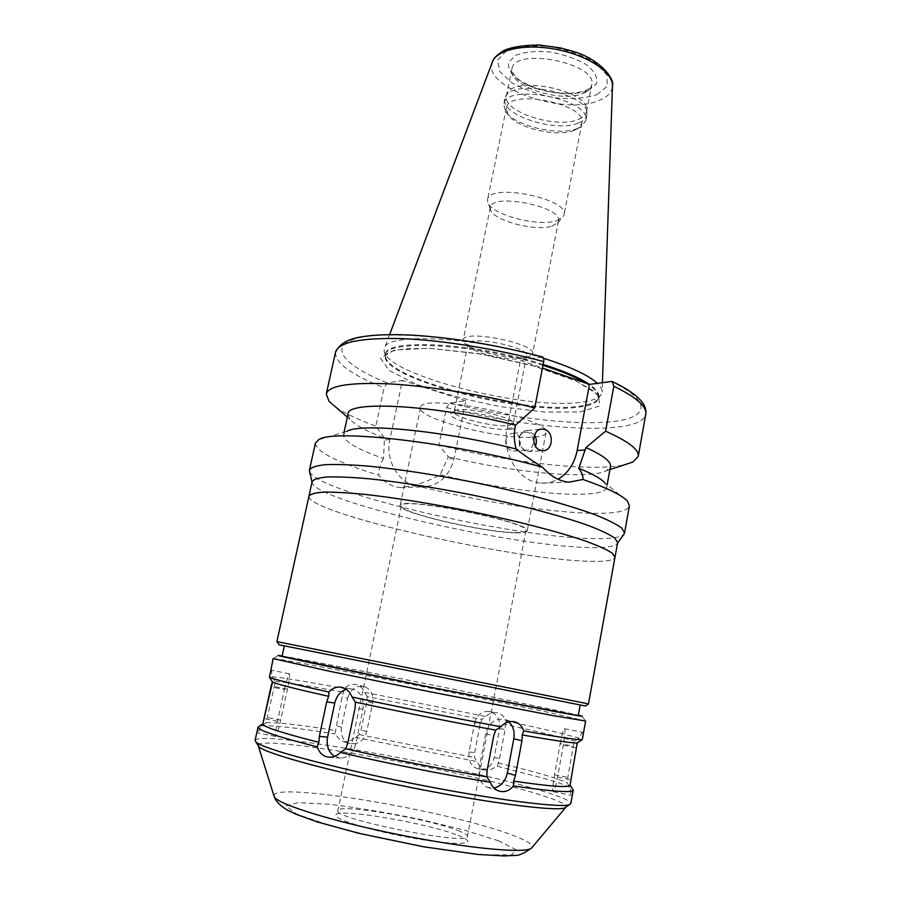 <?xml version="1.0" encoding="UTF-8"?>
<svg xmlns="http://www.w3.org/2000/svg" width="901" height="901" viewBox="0 0 901 901"><rect width="100%" height="100%" fill="white"/><g stroke="black" fill="none" stroke-linecap="round" stroke-linejoin="round"><path stroke-width="0.68" stroke-dasharray="4.5 3.38" d="M534.552 434.868L527.367 430.453C523.864 430.565 521.274 432.446 519.607 436.095L519.674 445.657L525.576 451.367L527.535 451.694C531.094 451.649 533.73 449.779 535.453 446.108M524.348 449.926L526.015 450.207C535.757 450.95 535.599 431.894 525.88 432.176C522.895 432.277 520.699 433.877 519.269 436.974L519.336 445.083L524.348 449.926M505.833 439.958C505.36 445.319 507.342 448.935 511.757 450.804L513.401 451.074C522.535 451.829 522.783 432.998 513.266 433.302C509.437 433.55 506.959 435.769 505.833 439.958M383.544 458.496C380.233 463.902 378.668 469.5 378.859 475.289C384.592 482.846 391.89 486.945 400.731 487.587L414.674 485.29C424.461 482.373 432.964 478.848 440.184 474.726L448.293 456.863L438.9 445.015L446.581 407.579L449.836 402.938L465.794 400.81L454.104 458.519C449.137 477.147 438.01 486.63 420.722 486.957C400.81 486.315 384.614 461.774 389.908 439.564L402.42 380.413L387.261 382.981L384.063 387.802L375.863 426.162L384.445 438.01L383.544 458.496C356.796 449.081 343.45 441.175 343.506 434.778L346.851 431.354L318.706 439.699M465.794 400.81L402.42 380.413M309.629 471.673C317.58 492.61 511.7 537.3 592.126 538.573C609.662 539.046 620.203 537.672 623.774 534.439M414.674 485.29C477.147 501.271 553.586 513.345 596.732 513.333C616.926 513.367 627.817 510.89 629.394 505.911M315.395 443.168C316.262 451.806 337.413 462.506 378.859 475.289M440.184 474.726C514.978 492.982 604.582 501.17 606.666 487.362L604.898 482.913L627.67 501.429M448.293 456.863C513.435 472.496 588.95 479.918 606.587 470.671L610.461 466.515M438.9 445.015C508.919 462.495 591.766 472.101 624.449 464.803M542.053 356.807L520.451 360.366L507.083 428.38C501.418 453.969 519.291 482.317 541.005 483.082C546.997 483.477 552.662 482.204 558.012 479.231M520.451 360.366L542.436 368.013M335.758 407.117C344.723 413.289 358.091 419.629 375.863 426.162M348.023 414.066L349.993 419.393C355.14 425.069 366.628 431.275 384.445 438.01M570.074 785.075L577.676 742.559L582.192 739.316C582.913 734.675 582.936 732.322 582.26 732.265L579.275 738.099L574.387 741.084L573.273 746.197L566.898 782.654L570.401 787.53C570.265 792.643 570.558 795.245 571.279 795.346L573.171 789.659M560.174 743.584C561.875 734.709 563.305 729.754 564.465 728.718C565.434 729.551 565.051 735.036 563.339 745.206L557.561 777.056C555.872 785.909 554.453 790.808 553.315 791.776C552.347 790.796 552.741 785.109 554.509 774.725L560.174 743.584L573.273 746.197M505.326 724.494L506.002 720.811C503.952 715.788 500.449 713.029 495.494 712.545C491.766 712.443 488.533 713.772 485.785 716.509L481.821 719.46L480.165 724.044L474.669 752.583L474.489 757.527L477.125 761.638C479.647 767.235 483.634 770.107 489.085 770.287L497.386 766.334L499.65 758.282L505.112 729.427L505.326 724.494C540.791 732.209 563.812 737.739 574.387 741.084M474.557 723.233C476.595 715.552 481.1 711.576 488.083 711.328C496.575 712.973 500.427 718.75 499.638 728.65L494.12 757.73C492.273 765.005 488.083 768.992 481.551 769.668C472.406 768.429 468.216 762.539 469.004 751.986L474.557 723.233L480.165 724.044M367.203 696.586L364.635 692.328C363.159 688.724 360.682 686.258 357.201 684.929C352.494 683.51 348.248 684.726 344.464 688.567L342.053 696.89L334.902 733.955L341.062 740.813C346.108 742.683 350.838 741.534 355.264 737.356L359.319 734.563L361.053 729.934L366.966 701.451L367.203 696.586L481.821 719.46M347.595 698.309C350.658 688.882 356.379 685.008 364.759 686.697C371.088 689.592 373.724 694.986 372.642 702.893L366.707 731.601C363.396 741.602 357.337 745.465 348.507 743.179C342.729 740.081 340.398 734.788 341.502 727.298L347.595 698.309L342.053 696.89M258.125 726.893L257.472 732.84C258.08 733.009 259.263 730.688 261.042 725.902L266.144 722.726L274.276 686.539L275.222 681.381L271.877 676.741L271.573 670.243C271.021 670.062 270.221 672.259 269.162 676.831L272.147 681.595L271.539 684.309M284.423 689.558C286.732 679.489 288.399 674.241 289.424 673.813C289.953 675.187 289.277 680.3 287.419 689.164L280.673 720.147C278.319 730.429 276.596 735.869 275.515 736.444C274.985 735.137 275.65 730.08 277.508 721.25L284.423 689.558L270.976 686.866M263.441 721.115L262.833 723.863M334.508 756.401L341.175 758.169C348.608 757.324 353.485 752.56 355.805 743.877L363.002 709.256C364.207 697.475 360.028 690.662 350.466 688.792L346.266 689.31M273.149 658.586L273.431 658.541C282.644 658.631 478.825 697.273 556.03 714.043L585.616 721.025M506.002 720.811L552.876 731.274L579.275 738.099M364.635 692.328L485.785 716.509M271.877 676.741C282.373 677.653 306.565 681.595 344.464 688.567M275.222 681.381C285.516 682.192 308.356 685.819 343.743 692.238M266.144 722.726C276.787 722.197 299.965 724.821 335.668 730.576M359.319 734.563L474.489 757.527M498.05 762.944C533.561 771.369 556.503 777.946 566.898 782.654M261.042 725.902C271.989 725.114 296.609 727.794 334.902 733.955M355.264 737.356L477.125 761.638M497.386 766.334L544.238 778.43C557.1 782.147 565.828 785.176 570.401 787.53M508.75 721.87L504.887 719.606C495.505 717.737 489.119 722.444 485.74 733.741L479.084 768.44C477.89 777.405 480.548 783.667 487.058 787.237L494.03 788.048M255.084 740.431C258.103 729.517 463.553 766.571 541.952 790.932C560.996 796.698 570.626 800.899 570.829 803.523M312.095 481.618L312.039 482.226C313.21 500.618 507.511 545.488 586.607 547.448C604.931 548.112 615.225 546.716 617.478 543.258L617.669 542.672M308.863 496.665C310.586 513.559 505.134 557.933 584.107 561.086C602.375 562.021 612.624 560.929 614.865 557.809M308.987 496.113C305.766 512.354 504.064 557.91 584.039 561.075C603.377 562.055 613.682 560.782 614.966 557.246M277.069 641.681L588.488 703.906M279.073 644.789L585.447 706.001M552.414 699.334L284.333 645.837L552.414 699.334M282.047 656.255C282.385 655.05 475.998 693.274 550.612 709.166L578.296 715.45M282.103 655.973C311.814 660.793 483.702 694.885 553.755 709.785L578.352 715.169M258.136 745.431C257.562 733.47 461.323 769.893 538.257 794.231C557.415 800.122 566.695 804.368 566.098 806.969M457.99 835.385C463.598 837.558 466.808 839.36 467.63 840.802C470.772 845.634 438.776 843.471 400.224 835.734C361.65 828.064 331.286 817.759 336.039 814.504C341.265 808.366 428.662 823.503 457.99 835.385M515.293 532.581C522.006 532.716 525.553 532.097 525.959 530.723C531.95 522.524 398.985 495.955 401.362 505.821C398.197 512.432 484.231 532.423 515.293 532.581M516.296 532.851C523.166 532.998 526.803 532.367 527.209 530.959C533.336 522.603 397.668 495.482 400.112 505.562C396.913 512.309 484.592 532.682 516.296 532.851M534.755 437.03C541.67 436.444 545.42 435.014 545.995 432.728C553.124 418.751 419.303 392.003 420.519 407.657C416.431 418.706 502.724 440.544 534.755 437.03M510.225 429.293C514.494 428.865 516.273 427.829 515.552 426.173C513.705 418.886 455.647 407.286 451.142 413.311C443.765 418.357 492.768 431.478 510.225 429.293M508.367 425.655L513.322 423.628L513.176 422.772C511.419 416.071 458.834 405.563 454.645 411.081L454.172 411.813C451.942 417.005 493.59 427.57 508.367 425.655M521.533 358.564L524.438 357.798L526.601 355.805C530.036 347.268 468.092 334.879 467.979 344.092L469.218 346.761C475.289 353.552 508.964 361.132 521.533 358.564M526.533 357.111L529.991 356.188L532.604 353.789C536.737 343.596 463.317 328.921 463.215 339.925L464.713 343.146C472 351.244 511.588 360.152 526.533 357.111M552.189 226.038L557.584 222.919L558.496 221.027C563.373 206.802 491.293 192.397 490.335 207.41L490.448 209.505C492.554 220.418 535.723 231.884 552.189 226.038M556.897 220.599L562.99 217.04L564.049 214.843C569.612 198.659 488.669 182.486 487.587 199.571L487.723 202.004C490.178 214.427 538.359 227.243 556.897 220.599M574.534 130.217L577.89 128.494L581.866 123.212C587.97 103.998 508.085 88.039 506.351 108.12L507.984 114.528C516.036 127.987 557.708 137.752 574.534 130.217M577.766 128.359L581.415 126.478L585.785 120.666C592.486 99.684 505.574 82.318 503.704 104.268L505.506 111.307C514.313 125.982 559.431 136.569 577.766 128.359M578.836 122.863C583.488 120.937 586.168 118.346 586.866 115.08L586.99 113.256C588.409 93.287 511.813 77.982 505.438 96.959L504.842 98.693C500.01 115.046 556.615 133.202 578.836 122.863M578.724 119.247C583.262 117.355 585.875 114.799 586.562 111.6L586.686 109.787C588.049 90.179 513.333 75.256 507.06 93.873L506.463 95.596C501.711 111.656 557.021 129.429 578.724 119.247M543.573 358.294C475.841 336.636 385.459 332.232 384.412 348.383L384.186 351.063C386.338 374.962 524.607 410.101 580.289 402.353C591.653 401.035 598.647 398.4 601.282 394.447L602.105 391.879C602.262 389.345 600.697 386.495 597.374 383.342M543.134 364.398C475.773 342.605 384.457 338.078 385.527 354.431L385.47 356.379C387.419 379.4 523.177 413.796 577.609 406.441C588.713 405.202 595.527 402.668 598.05 398.85L598.76 397.037C599.424 393.422 596.248 389.176 589.243 384.31M454.104 458.519L447.876 458.924M389.908 439.564L384.006 440.127M449.836 402.938C506.463 417.309 570.84 425.306 609.527 421.905C648.078 418.571 654.182 402.398 611.374 381.483M446.581 407.579C533.933 430.487 641.749 436.737 645.758 414.257M507.083 428.38L515.079 427.626M335.51 352.268C335.037 362.878 351.221 374.715 384.063 387.802M563.339 745.206L576.741 747.875M554.509 774.725L567.653 777.349M557.561 777.056L571.009 779.737M499.638 728.65L505.112 729.427M469.004 751.986L474.669 752.583M494.12 757.73L499.65 758.282M372.642 702.893L366.966 701.451M341.502 727.298L335.994 725.654M366.707 731.601L361.053 729.934M287.419 689.164L274.276 686.539M277.508 721.25L264.004 718.559M280.673 720.147L267.462 717.523M363.002 709.256L355.084 708.13M355.805 743.877L347.786 743.077M479.084 768.44L487.047 770.828M485.74 733.741L493.725 735.79M541.433 356.807C471.561 337.909 389.412 330.104 358.249 338.044C326.5 345.849 343.551 365.412 387.261 382.981M273.994 795.853C272.226 781.099 447.189 810.596 510.394 834.427C525.846 840.047 533.077 844.372 532.086 847.424M498.208 840.701L515.991 849.677L511.779 854.891L484.062 854.801L437.12 848.933L381.405 838.403L330.644 825.755L296.744 814.11L285.932 805.956L298.163 802.611L328.955 804.221C356.559 807.555 386.585 812.533 419.01 819.144L463.621 829.889L498.208 840.701M457.866 830.531C464.387 833.031 467.585 834.99 467.45 836.41C470.198 846.321 331.557 818.626 337.898 810.528C337.605 803.287 427.907 818.558 457.866 830.531M583.837 93.062C588.376 91.046 591.011 88.377 591.72 85.032C598.489 63.318 514.02 46.435 511.914 69.084C507.026 85.843 562.078 103.863 583.837 93.062M588.398 90.505L596.541 83.692C597.904 77.711 594.671 71.461 586.833 64.94C576.572 58.903 564.341 54.567 550.139 51.943C536.14 50.794 524.619 51.92 515.586 55.321L508.401 62.665C507.984 68.803 511.824 74.941 519.922 81.101C538.978 92.758 571.166 97.24 588.398 90.505M596.969 94.65L607.251 86.248L606.902 74.918L595.46 62.856C582.665 55.265 567.348 49.825 549.52 46.537C531.962 45.095 517.568 46.548 506.351 50.861L497.566 60.085L499.818 71.551L512.162 82.971C524.641 89.863 539.057 94.819 555.421 97.837C571.662 99.335 585.504 98.277 596.969 94.65M492.351 62.124C481.404 87.588 565.749 116.466 599.897 100.101C607.792 96.711 611.982 92.06 612.455 86.124M542.954 365.322C475.582 343.551 384.265 338.99 385.335 355.298C379.073 377.744 521.105 414.944 577.451 407.275C590.324 405.844 597.374 402.724 598.591 397.915C599.345 393.76 595.077 388.815 585.796 383.105M579.793 411.982L599.582 406.058L598.613 394.863L574.906 380.245L531.928 365.31L479.118 353.688L429.349 348.248L394.278 350.072L380.594 358.204L389.052 370.424L416.037 384.108C441.332 393.151 469.601 400.675 500.81 406.678L544.609 412.061L579.793 411.982M519.336 445.083L519.674 445.657M519.269 436.974L519.607 436.095M527.535 451.694L542.582 450.68M527.367 430.453L540.893 429.214M513.401 451.086L526.015 450.207M513.266 433.302L525.88 432.176M420.722 486.957L400.731 487.599M607.15 484.738L606.666 487.362M606.587 470.671L609.898 469.579M541.005 483.082L568.981 482.181M349.993 419.393L347.358 417.118M344.069 432.176L343.506 434.778M564.465 728.718L582.26 732.265M553.315 791.776L571.279 795.358M488.083 711.328L495.494 712.533M481.551 769.668L489.085 770.287M364.759 686.697L357.201 684.918M348.507 743.179L341.062 740.813M289.424 673.813L271.573 670.243M275.515 736.444L257.472 732.851M350.466 688.792L342.414 687.474M341.175 758.169L330.205 757.268M487.058 787.237L497.859 790.684M504.887 719.606L513.266 721.577M278.15 655.41L273.431 658.541M582.215 716.171L585.368 720.868M525.959 530.723L467.45 836.41L467.63 840.802M401.362 505.821L337.898 810.528L336.039 814.504M420.519 407.657L400.112 505.562M545.995 432.728L527.209 530.959M454.645 411.081L451.142 413.311M513.176 422.772L515.552 426.173M467.979 344.092L454.172 411.813M526.601 355.805L513.322 423.628M524.438 357.798L529.991 356.188M469.218 346.761L464.713 343.146M490.335 207.41L463.215 339.925M558.496 221.027L532.604 353.789M557.584 222.919L562.99 217.04M490.448 209.505L487.723 202.004M506.351 108.12L487.587 199.571M581.866 123.212L564.049 214.843M577.89 128.494L581.415 126.478M507.984 114.528L505.506 111.307M504.842 98.693L503.704 104.268M586.866 115.08L585.785 120.666M507.06 93.873L505.438 96.959M586.686 109.787L586.99 113.256M586.562 111.6L591.72 85.032C590.819 87.341 588.894 89.098 585.943 90.325C576.246 93.839 563.587 94.233 547.954 91.519C529.788 86.248 519.111 81.383 515.935 76.912C512.016 71.798 510.676 69.186 511.914 69.084L506.463 95.596M389.615 334.609L384.412 348.383M602.409 382.677L602.105 391.879M598.05 398.85L601.282 394.447M385.47 356.379L384.186 351.063M385.527 354.431L385.335 355.298L388.049 352.753C390.493 351.356 396.677 350.005 406.61 348.71L431.038 348.484L480.65 354.059L533.73 365.952L576.077 381.022L592.621 390.437L597.025 394.469L598.591 397.915L598.76 397.037"/><path stroke-width="1.35" d="M535.453 446.108C536.917 442.211 536.624 438.472 534.552 434.868M544.621 429.45C554.667 432.097 552.82 451.604 542.582 450.68L540.623 450.342C530.599 447.82 532.254 428.358 542.402 429.079L544.621 429.45M623.774 534.439L624.573 532.942L621.791 528.087C616.487 524.157 607.432 519.652 594.615 514.572C566.098 504.042 520.26 491.788 470.941 481.798C433.144 474.455 399.278 469.263 369.365 466.234C351.356 464.747 336.726 464.229 325.498 464.668C316.42 465.648 311.07 467.416 309.46 469.984L309.629 471.673M624.573 532.942L629.394 505.911L627.67 501.429C622.625 495.449 607.713 488.128 582.958 479.467L568.981 482.17C559.476 481.337 550.646 476.347 542.503 467.202C452.279 442.222 332.796 428.662 318.706 439.699L315.395 443.168L309.46 469.984M604.898 482.913C601.282 478.746 592.565 473.87 578.757 468.295C581.945 472.597 583.352 476.314 582.958 479.467M542.503 467.202C531.962 460.67 523.199 454.611 516.205 449.036C443.562 430.712 360.006 422.738 346.851 431.354M607.15 484.738L610.461 466.515C611.317 461.605 603.141 455.287 585.943 447.549L578.757 468.295M558.012 479.231C568.08 473.216 574.455 463.632 577.147 450.5L589.491 384.389L611.374 381.483L612.286 381.574L613.829 386.225L605.585 431.196L585.943 447.549M624.449 464.803L632.874 462.044L638.246 456.368C639.395 449.813 628.504 441.422 605.585 431.196M516.205 449.036C514.122 441.727 513.739 434.586 515.079 427.626L515.552 425.148L534.721 407.894L543.675 361.594C544.069 358.823 543.528 357.224 542.053 356.807C495.967 344.745 452.291 337.515 411.036 335.082C389.232 334.091 371.843 334.834 358.846 337.301C350.759 338.956 340.251 342.211 335.51 352.268L326.275 394.03L329.045 401.328L335.758 407.117M542.436 368.013L589.491 384.389M534.721 407.894C487.216 395.55 431.872 386.371 391.563 383.995C350.545 382.092 328.786 385.437 326.275 394.03M515.552 425.148C433.64 404.673 346.806 400.281 348.023 414.066L344.069 432.176M513.469 785.954C508.885 791.281 503.682 792.857 497.859 790.673C494.367 789.017 491.845 786.224 490.29 782.305L486.81 776.842L487.047 770.828L493.725 735.79L495.696 730.137L500.843 726.735C505.484 722.061 510.473 720.541 515.811 722.174C519.663 723.706 522.31 726.623 523.751 730.914L522.276 734.946L521.938 740.813L515.473 775.434L513.638 781.122L513.469 785.954C552.504 791.596 572.428 792.981 573.239 790.109L570.074 785.075M271.539 684.309L263.441 721.115M262.844 723.818L258.024 727.118L255.084 740.431L255.907 741.985C262.067 748.54 329.338 766.931 410.721 783.172C492.092 799.457 561.278 808.332 569.477 804.638L570.829 803.523L573.239 790.109M328.651 696.315L328.933 692.036C331.94 688.646 335.532 686.979 339.711 687.035C345.376 687.576 349.487 690.909 352.032 697.036L355.422 702.149L355.084 708.13L347.786 743.077L345.691 748.731L340.42 752.459C337.492 755.443 334.08 757.054 330.205 757.268C323.853 757.077 319.551 753.619 317.276 746.873L318.875 742.323L319.359 736.354L326.691 701.868L328.651 696.315C294.357 688.623 275.638 683.848 272.507 682.012L262.833 723.863C262.551 726.645 281.225 732.795 318.875 742.323M346.266 689.31C340.364 691.405 336.524 695.977 334.767 703.028L327.547 737.209C326.185 745.735 328.505 752.132 334.508 756.401M513.638 781.122C550.5 786.494 569.308 787.868 570.051 785.255L577.203 742.897L582.305 739.507L585.616 721.025L553.496 715.709L429.034 691.563L329.147 671.177L273.149 658.586L269.455 677.282C272.654 679.061 292.487 683.972 328.933 692.036M500.843 726.735C455.872 718.39 397.318 706.711 352.032 697.036M581.843 739.698C578.329 740.104 558.958 737.176 523.751 730.914M495.696 730.137C452.978 722.264 398.411 711.373 355.422 702.149M486.81 776.842C443.697 769.623 388.793 758.687 345.691 748.731M490.29 782.305C444.835 774.837 385.842 763.091 340.42 752.459M317.276 746.873C277.452 736.748 257.697 730.17 258.024 727.118M494.03 788.048C500.956 786.258 505.405 781.257 507.353 773.035L513.795 738.741C514.876 731.691 513.198 726.071 508.75 721.87M614.865 557.809L617.669 542.672L614.933 538.201C609.729 534.552 600.899 530.34 588.443 525.553C560.704 515.62 516.228 503.918 468.452 494.244C431.838 487.114 399.042 482.001 370.063 478.881C352.618 477.327 338.449 476.674 327.57 476.956C318.774 477.733 313.616 479.287 312.095 481.618L308.863 496.665M615.056 557.269L612.252 553.124C607.004 549.7 598.118 545.679 585.594 541.084C557.73 531.511 513.12 520.035 465.243 510.349C428.549 503.186 395.708 497.938 366.718 494.581C349.273 492.847 335.116 492.014 324.259 492.081C315.496 492.644 310.383 493.985 308.897 496.091M588.488 703.906L614.966 557.246L612.162 553.113C606.914 549.689 598.039 545.668 585.515 541.073C557.674 531.511 513.086 520.035 465.243 510.36C428.561 503.209 395.742 497.949 366.775 494.604C349.34 492.87 335.195 492.036 324.337 492.104C315.587 492.667 310.473 494.007 308.987 496.113L276.889 641.636M588.68 703.94L277.058 641.658L279.085 644.801L585.436 706.012L588.511 703.895M580.188 704.999L578.296 715.45L574.917 715.056L429.923 687.103L282.047 656.255L284.322 645.871M578.352 715.169L582.215 716.171L580.379 716.092L554.205 711.418L429.912 687.148L305.833 661.784L279.884 656.052L278.15 655.41L282.103 655.973M577.203 742.897C573.723 743.381 555.41 740.735 522.276 734.946M566.098 806.969L564.803 807.87C556.525 811.632 489.029 803.14 409.899 787.305C330.757 771.504 265.176 753.416 258.992 746.76L258.136 745.431M597.374 383.342C588.466 375.176 570.536 366.831 543.573 358.294M589.243 384.31C579.467 377.677 564.094 371.032 543.134 364.398M612.703 381.765C636.466 393.106 647.481 403.941 645.758 414.257C647.098 406.644 636.455 397.307 613.829 386.225M577.147 450.5L585.492 449.959M543.675 361.594C496.541 348.867 441.49 340.06 401.227 338.596C360.242 337.717 338.337 342.267 335.51 352.268M334.767 703.028L326.691 701.868M327.547 737.209L319.359 736.354M507.353 773.035L515.473 775.434M513.795 738.741L521.938 740.813M532.086 847.424L531.511 848.111C525.993 853.81 468.024 848.539 400.371 834.99C332.706 821.509 277.159 804.086 274.253 796.709L273.994 795.853M492.351 62.124C493.072 58.756 496.89 54.893 503.805 50.524C512.14 46.908 524.089 45.084 539.654 45.05L560.535 47.956L572.022 51.064C598.579 58.283 615.056 78.207 612.455 86.124C613.491 72.778 588.713 55.794 557.314 49.589C525.925 43.248 496.53 49.409 492.351 62.124L389.615 334.609M585.796 383.105C575.84 377.125 561.56 371.201 542.954 365.322M540.893 429.214L542.402 429.079M609.898 469.579L632.874 462.044M645.758 414.257L638.246 456.368M347.358 417.118L329.045 401.328M342.414 687.474L339.745 687.035M272.507 682.012L269.455 677.282M513.266 721.577L515.777 722.163M617.59 543.089L624.337 533.651M312.005 482.035L309.403 470.716M564.803 807.87L569.477 804.638M258.992 746.76L255.907 741.985M258.35 746.028L274.253 796.709C275.661 801.169 280.087 805.674 287.532 810.213L295.945 814.222L317.794 822.061L358.778 833.301L423.425 846.76L477.992 854.452L504.155 855.95L514.426 855.443C518.48 855.849 524.179 853.405 531.511 848.111L565.67 807.431M612.455 86.124L602.409 382.677"/></g></svg>
